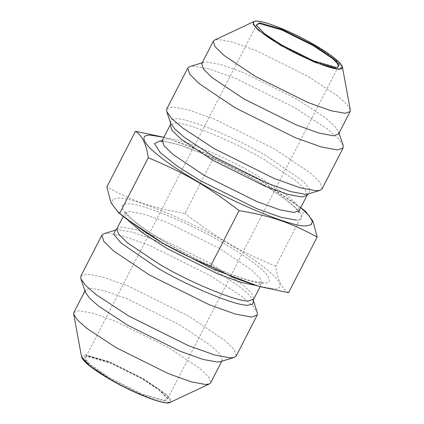 <?xml version="1.0" encoding="UTF-8"?>
<svg xmlns="http://www.w3.org/2000/svg" width="424" height="424" viewBox="0 0 424 424"><rect width="100%" height="100%" fill="white"/><g stroke="black" fill="none" stroke-linecap="round" stroke-linejoin="round"><path stroke-width="0.32" stroke-dasharray="2.12 1.59" d="M256.573 25.657L264.868 34.498L281.812 45.607L313.182 61.189L335.373 67.639L337.568 67.284M300.738 207.617L298.448 205.73L260.516 180.46L211.963 155.348L166.775 138.06L163.908 137.297M322.139 188.791L320.268 182.76L310.373 173.013L274.323 148.851L214.65 119.213L188.484 109.885L172.43 106.943L166.759 108.936M350.288 109.869L346.562 103.975L337.244 95.665L307.999 76.389L255.449 50.286L232.41 42.071L218.27 39.485L214.539 40.105M338.559 134.032L338.564 131.668L334.26 125.647L324.832 117.469L296.45 98.861L243.901 72.758L220.862 64.543L206.721 61.957L203.642 62.328L201.723 63.711M343.138 145.262L338.251 138.425L327.545 129.14L295.316 108.009L235.643 78.371L209.477 69.043L193.423 66.102L189.926 66.526M288.532 292.708C281.87 288.569 277.609 279.75 275.748 266.261L304.358 210.585L305.794 211.661M163.918 137.27L188.807 145.734L259.912 180.205L302.498 209.133M213.521 157.712L184.912 213.389C152.661 207.961 134.302 201.744 106.853 186.963M275.748 266.261C238.611 250.717 217.242 238.277 184.912 213.389M88.627 356.361L110.818 362.811L142.188 378.394L159.133 389.502L167.326 397.977L167.321 399.387L164.342 400.431L142.146 393.986L110.781 378.404L91.828 365.7L86.629 360.58L85.643 357.411L86.788 356.584L88.627 356.361M164.56 401.231L167.586 398.74L159.286 390.159L142.125 378.908L110.351 363.13L87.879 356.595L86.014 356.822L84.922 359.271L89.263 364.46L110.314 378.918L142.082 394.696L164.56 401.231M125.552 218.27L116.049 209.583L111.724 203.138L112.62 199.365L117.904 198.188C130.407 196.158 191.017 221.084 228.112 243.514C248.104 255.084 263.304 265.774 273.724 275.579C282.214 284.589 282.204 289.02 273.692 288.866L257.225 285.94M104.039 233.645L107.537 233.221L123.591 236.157L149.752 245.491L209.424 275.128L241.659 296.259L252.365 305.545L257.251 312.382M73.893 312.44L78.891 310.691L93.031 313.278L116.07 321.493L168.619 347.59L200.367 368.869L209.074 377.45L210.728 382.761M85.436 292.332L85.441 289.968L90.439 288.219L104.58 290.806L127.619 299.021L180.168 325.118L211.915 346.397L220.623 354.978L222.277 360.289L220.358 361.672M80.873 276.05L86.544 274.063L102.597 277.005L128.763 286.333L188.436 315.97L224.487 340.133L234.377 349.88L236.253 355.911M162.328 140.365L167.326 138.616C177.508 136.957 226.851 157.251 257.055 175.515L288.802 196.794L297.51 205.375L299.159 210.686M296.27 220.088C303.711 220.22 303.716 216.351 296.302 208.476C287.196 199.911 273.909 190.572 256.441 180.46L202.64 153.53L178.197 144.483L162.132 140.938M307.109 195.22L305.46 189.91L296.752 181.329L265.005 160.049C234.801 141.786 185.458 121.492 175.276 123.145L170.278 124.9M170.596 123.045L171.291 119.854L175.711 118.858C186.109 117.167 236.518 137.895 267.364 156.551L302.927 180.979L310.267 189.745L308.428 193.885M342.449 67.14L333.932 57.865L314.846 45.283C295.136 33.364 262.928 20.119 256.287 21.2L253.849 21.603M255.078 285.326L256.674 285.384L261.672 283.635L260.018 278.324L251.31 269.743L219.563 248.464L167.014 222.367L143.975 214.147L129.834 211.56L124.842 213.314L127.301 219.659M167.559 243.54C150.091 233.428 136.804 224.089 127.698 215.524C120.284 207.649 120.289 203.78 127.73 203.912C138.659 202.131 191.622 223.914 224.031 243.514C241.5 253.626 254.787 262.965 263.892 271.535C271.312 279.405 271.302 283.28 263.861 283.147C252.937 284.923 199.974 263.14 167.559 243.54M116.892 228.78L121.889 227.026L136.024 229.617L159.064 237.832L211.613 263.929L243.36 285.209L252.073 293.79L253.722 299.1M253.398 300.939L249.005 294.791L239.375 286.439L210.383 267.427L156.705 240.768L133.168 232.373L118.731 229.734L115.582 230.11M166.908 402.779L170.607 401.104L167.242 395.783L143.227 378.908L109.254 362.032L85.213 355.047L83.13 359.722M81.551 356.86L84.933 354.618L109.196 361.667L143.492 378.701L165.742 393.885L170.729 399.514L170.151 402.397M256.674 26.023L256.414 25.26M337.213 67.416L337.986 67.178M161.009 141.701L166.992 141.955C184.901 144.616 226.84 163.007 256.144 180.386C277.519 193.042 291.24 202.974 297.309 210.187L298.841 212.541M339.041 133.088L338.564 131.668M203.642 62.328L202.211 62.768M300.754 207.59L298.448 205.73M165.074 137.588L166.775 138.06M167.326 397.977L167.586 398.74M86.788 356.584L86.014 356.822M260.082 286.73L261.672 283.635L262.991 282.299L257.008 282.045C239.099 279.384 197.16 260.993 167.856 243.614C149.227 232.659 136.226 223.522 128.859 216.192L125.16 211.459L124.842 213.314L123.246 216.41M84.959 290.912L85.441 289.968M221.789 361.232L222.277 360.289M256.679 24.613L85.643 357.411M338.357 66.589L167.321 399.387"/><path stroke-width="0.64" d="M337.568 67.284L338.357 66.589L337.371 63.42L332.172 58.3L313.219 45.596L281.854 30.014L259.658 23.569L256.679 24.613L256.573 25.657M336.121 67.405L313.649 60.87L281.875 45.092L264.714 33.841L256.414 25.26L259.44 22.769L281.918 29.304L313.686 45.082L334.737 59.54L339.078 64.729L337.986 67.178L336.121 67.405M163.908 137.297L150.308 135.134C141.796 134.98 141.786 139.411 150.276 148.421C160.696 158.226 175.896 168.916 195.888 180.486C232.983 202.916 293.594 227.842 306.096 225.812L311.211 224.757L312.414 221.365L308.948 215.546L300.738 207.617M202.211 62.768L189.926 66.526L187.747 68.089L166.759 108.936L166.749 111.618L171.635 118.455L182.341 127.741L214.576 148.872L274.249 178.509L300.409 187.843L316.463 190.779L319.961 190.355L322.139 188.791L343.127 147.95L343.138 145.262L339.041 133.088M253.849 21.603L214.539 40.105L213.272 41.239L214.926 46.55L223.633 55.131L255.381 76.41L307.93 102.507L330.969 110.722L345.11 113.309L350.107 111.56L350.288 109.869L342.449 67.14C341.06 62.524 331.854 55.173 314.825 45.087C290.058 30.47 258.327 18.243 253.849 21.603L253.271 24.486L258.258 30.115L280.508 45.299L314.804 62.333L339.067 69.382L342.449 67.14M213.272 41.239L201.723 63.711L203.377 69.022L212.085 77.603L243.832 98.882L296.381 124.979L319.42 133.194L333.561 135.781L338.559 134.032L350.107 111.56M187.747 68.089L189.623 74.121L199.513 83.867L235.564 108.03L295.236 137.668L321.403 146.996L337.456 149.937L343.127 147.95M300.754 207.59L305.794 211.661L312.928 221.18L317.147 237.037C289.698 222.256 271.339 216.039 239.088 210.611C206.758 185.723 185.389 173.284 148.252 157.739C146.391 144.25 142.13 135.431 135.468 131.292L163.918 137.27M302.498 209.133L304.358 210.585M135.468 131.292L106.853 186.963L111.072 202.82L118.206 212.339L119.642 213.415C151.972 238.309 173.342 250.743 210.479 266.288L235.193 278.266L258.926 286.412L288.532 292.708L317.147 237.037M258.926 286.412L212.037 268.652L163.484 243.54L125.552 218.27L118.206 212.339M253.404 300.955L257.251 312.382L257.241 315.064L251.57 317.057L235.516 314.115L209.35 304.787L149.677 275.149L113.627 250.987L103.732 241.24L101.861 235.209L104.039 233.645L115.582 230.11L113.738 234.26L121.084 243.032L156.636 267.449C187.482 286.105 237.891 306.833 248.289 305.142L252.709 304.146L253.722 299.1L248.724 300.855C238.542 302.508 189.199 282.214 158.995 263.951L127.248 242.671L118.54 234.09L116.892 228.78L123.246 216.41M221.789 361.232L210.728 382.761L209.461 383.895L205.73 384.515L191.59 381.929L168.551 373.714L116.001 347.611L86.756 328.335L77.438 320.025L73.712 314.131L73.893 312.44L84.959 290.912M257.241 315.064L236.253 355.911L234.075 357.474L220.358 361.672L217.279 362.043L203.138 359.457L180.099 351.242L127.55 325.139L99.168 306.531L89.74 298.353L85.436 292.332L80.862 278.738L80.873 276.05L101.861 235.209M234.075 357.474L230.577 357.898L214.523 354.957L188.357 345.629L128.684 315.991L96.455 294.86L85.749 285.575L80.862 278.738M239.088 210.611L210.479 266.288M148.252 157.739L119.642 213.415M298.841 212.541L299.159 210.686L294.166 212.44L280.026 209.853L256.986 201.633L204.437 175.536L172.69 154.257L163.982 145.676L162.328 140.365L161.009 141.701M162.132 140.938L160.139 140.853L154.522 143.641L160.108 152.465L176.893 165.901L199.969 180.486L256.366 208.497L281.096 217.311L296.27 220.088M170.596 123.045L170.278 124.9L171.927 130.21L180.64 138.791L212.387 160.071L264.936 186.168L287.976 194.383L302.111 196.975L307.109 195.22L299.159 210.686M319.961 190.355L308.418 193.89L305.269 194.266L290.832 191.627L267.295 183.232L213.617 156.573L184.626 137.562L174.995 129.209L170.602 123.061L166.749 111.618M338.787 68.953C332.204 70.024 300.298 56.901 280.773 45.092C259.721 33.284 246.53 20.156 256.774 21.221C263.362 20.151 295.263 33.273 314.794 45.082C335.84 56.89 349.037 70.018 338.787 68.953M127.301 219.659L142.888 233.089L166.945 248.485L217.395 273.708L240.207 282.114L255.078 285.326M83.13 359.722L93.095 368.557L109.207 378.918C128.737 390.727 160.638 403.849 167.226 402.779M109.153 378.717L90.068 366.135L81.551 356.86C82.934 361.476 92.146 368.827 109.175 378.913C133.942 393.536 165.683 405.757 170.151 402.397L167.713 402.8C161.072 403.881 128.864 390.637 109.153 378.717M170.278 124.9L162.328 140.365M307.109 195.22L308.428 193.885M253.722 299.1L260.082 286.73M115.572 230.115L116.892 228.78M73.712 314.131L81.551 356.86M170.151 402.397L209.461 383.895"/></g></svg>

